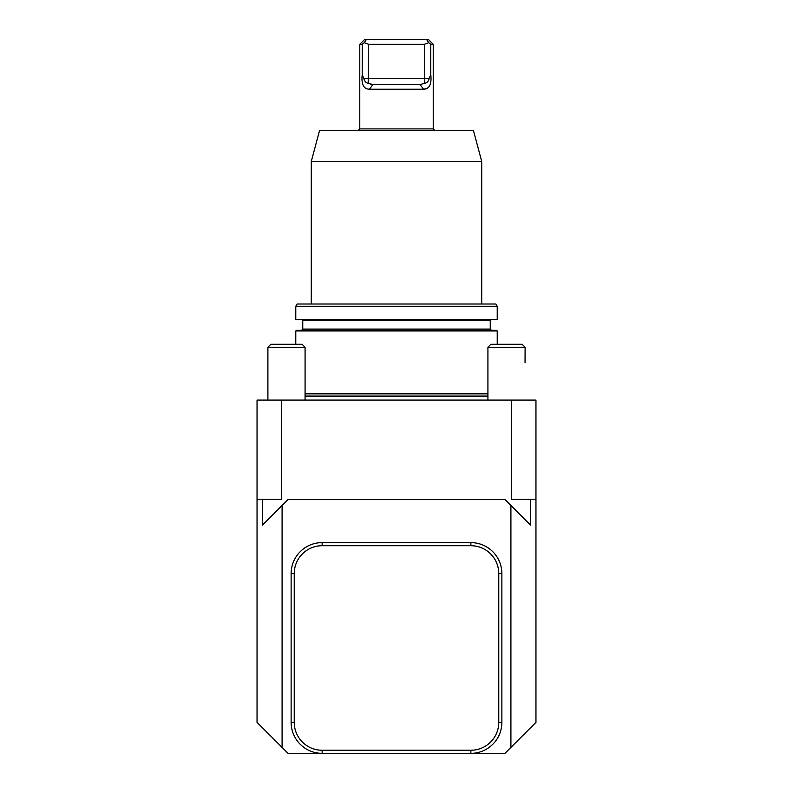 <?xml version="1.0" encoding="UTF-8"?>
<svg xmlns="http://www.w3.org/2000/svg" width="793" height="793" viewBox="0 0 793 793"><rect width="100%" height="100%" fill="white"/><g stroke="black" fill="none" stroke-linecap="round" stroke-linejoin="round"><path stroke-width="1.19" d="M470.873 750.247L470.873 753.35L504.963 753.35L510.91 747.412L510.91 505.478L530.586 525.164L530.586 499.233L535.959 499.233L535.959 400.069L257.041 400.069L257.041 499.233L262.414 499.233L262.414 525.164L282.09 505.478L282.09 747.412L288.037 753.35L322.127 753.35A30.986 30.986 0 0 1 291.13 722.364L291.13 573.607A30.986 30.986 0 0 1 322.127 542.62L470.873 542.62A30.986 30.986 0 0 1 501.87 573.607L501.87 722.364A30.986 30.986 0 0 1 470.873 753.35L322.127 753.35L322.127 750.247L470.873 750.247A27.894 27.894 0 0 0 498.767 722.364L498.767 573.607A27.894 27.894 0 0 0 470.873 545.713L322.127 545.713A27.894 27.894 0 0 0 294.233 573.607L294.233 722.364A27.894 27.894 0 0 0 322.127 750.247M535.959 499.233L535.959 722.364L510.91 747.412M511.316 400.069L511.316 499.233L530.586 499.233M262.414 499.233L281.684 499.233L281.684 400.069M301.518 319.49L302.757 320.729L490.243 320.729L491.482 319.49M301.518 330.334L302.757 329.095L302.757 320.729M296.404 330.334L496.596 330.334L497.221 330.959L295.779 330.959L296.404 330.334M305.077 393.863L487.923 393.863M295.779 344.281L295.779 330.959M319.579 130.448L473.421 130.448L481.718 161.445L311.282 161.445L319.579 130.448M311.282 303.997L311.282 161.445M297.127 303.997L495.873 303.997L497.221 306.316L295.779 306.316L297.127 303.997M497.221 306.316L497.221 319.49L295.779 319.49L295.779 306.316M282.09 747.412L257.041 722.364L257.041 499.233M510.91 505.478L504.963 499.54L288.037 499.54L282.09 505.478M368.606 44.299L364.235 42.703L366.316 39.65L426.684 39.65L428.765 42.703L424.394 44.299L368.606 44.299L368.18 83.295L372.879 84.583L370.331 84.316M368.606 78.388L368.18 83.295C365.87 82.809 364.423 81.173 363.858 78.388L424.394 78.388L424.82 83.295C427.13 82.819 428.567 81.183 429.142 78.388L430.777 74.671C431.808 84.197 429.39 89.054 423.551 89.232L427.159 88.449M420.121 84.583L423.551 89.232L369.449 89.232L372.879 84.583L420.121 84.583L424.82 83.295M424.394 44.299L424.394 78.388L429.142 78.388M426.684 39.65L428.577 39.65L433.226 44.299L430.777 44.299L428.765 42.703M364.235 42.703L362.223 44.299L359.774 44.299L364.423 39.65L366.316 39.65M427.239 88.41L429.122 86.715M362.203 74.76L361.955 77.575M361.945 79.092L362.034 80.549M362.46 83.324L362.807 84.524M362.223 44.299L362.223 74.671L363.858 78.388M369.449 89.232C363.62 89.074 361.211 84.227 362.223 74.671M430.777 74.671L430.777 44.299M359.774 44.299L359.774 128.902L433.226 128.902L433.226 44.299M267.895 347.265L305.077 347.265L302.093 344.281L270.879 344.281L267.895 347.265L267.895 400.069M487.923 347.265L490.907 344.281L522.121 344.281L525.105 347.265L487.923 347.265L487.923 400.069M525.105 347.265L525.045 362.768M302.757 329.095L490.243 329.095L490.243 320.729M305.077 396.024L487.923 396.024M305.077 396.341L487.923 396.341M498.767 722.364L501.87 722.364M501.87 573.607L498.767 573.607M470.873 542.62L470.873 545.713M322.127 542.62L322.127 545.713M294.233 722.364L291.13 722.364M291.13 573.607L294.233 573.607M490.243 329.095L491.482 330.334M497.221 344.281L497.221 330.959M481.718 303.997L481.718 161.445M359.774 128.902L358.228 130.448M433.226 128.902L434.772 130.448M305.077 347.265L305.077 400.069"/></g></svg>
